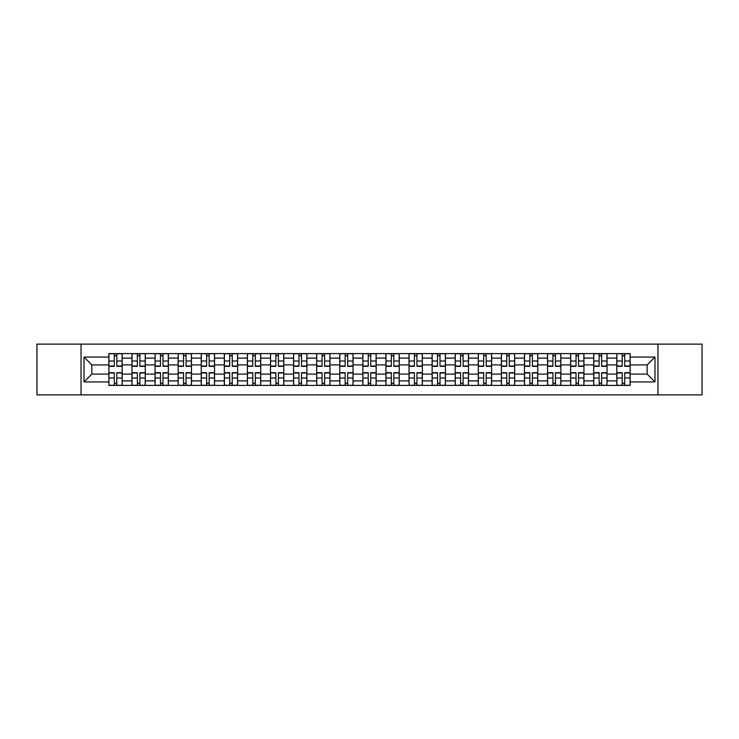 <?xml version="1.0" encoding="UTF-8"?>
<svg xmlns="http://www.w3.org/2000/svg" width="739" height="739" viewBox="0 0 739 739"><rect width="100%" height="100%" fill="white"/><g stroke="black" fill="none" stroke-linecap="round" stroke-linejoin="round"><path stroke-width="1.11" d="M657.95 394.885L702.05 394.885L702.05 344.115L36.95 344.115L36.95 394.885L657.95 394.885L657.95 344.115M131.967 385.407L131.967 358.101L122.194 358.101L122.194 385.407M122.194 358.101L122.194 353.593M131.967 358.101L131.967 353.593M145.287 353.593L145.287 385.407M155.051 385.407L155.051 353.593M168.372 353.593L168.372 385.407M178.136 385.407L178.136 353.593M191.456 353.593L191.456 385.407M201.23 385.407L201.23 353.593M214.55 353.593L214.55 385.407M224.314 385.407L224.314 353.593M237.635 353.593L237.635 385.407M247.399 385.407L247.399 353.593M260.719 353.593L260.719 385.407M270.492 385.407L270.492 353.593M283.813 353.593L283.813 385.407M293.577 385.407L293.577 353.593M306.897 353.593L306.897 385.407M316.661 385.407L316.661 353.593M329.982 353.593L329.982 385.407M339.755 385.407L339.755 353.593M353.076 353.593L353.076 385.407M362.84 385.407L362.84 353.593M376.16 353.593L376.16 385.407M385.924 385.407L385.924 353.593M399.245 353.593L399.245 385.407M409.018 385.407L409.018 353.593M422.338 353.593L422.338 385.407M432.103 385.407L432.103 353.593M445.423 353.593L445.423 385.407M455.187 385.407L455.187 353.593M468.508 353.593L468.508 385.407M478.281 385.407L478.281 353.593M491.601 353.593L491.601 385.407M501.365 385.407L501.365 353.593M514.686 353.593L514.686 385.407M524.45 385.407L524.45 353.593M537.77 353.593L537.77 385.407M547.544 385.407L547.544 353.593M560.864 353.593L560.864 385.407M570.628 385.407L570.628 353.593M583.949 353.593L583.949 385.407M593.713 385.407L593.713 353.593M607.033 353.593L607.033 385.407M616.806 385.407L616.806 353.593M616.806 374.091L607.033 374.091M593.713 374.091L583.949 374.091M570.628 374.091L560.864 374.091M547.544 374.091L537.77 374.091M524.45 374.091L514.686 374.091M501.365 374.091L491.601 374.091M478.281 374.091L468.508 374.091M455.187 374.091L445.423 374.091M432.103 374.091L422.338 374.091M409.018 374.091L399.245 374.091M385.924 374.091L376.16 374.091M362.84 374.091L353.076 374.091M339.755 374.091L329.982 374.091M316.661 374.091L306.897 374.091M293.577 374.091L283.813 374.091M270.492 374.091L260.719 374.091M247.399 374.091L237.635 374.091M224.314 374.091L214.55 374.091M201.23 374.091L191.456 374.091M178.136 374.091L168.372 374.091M155.051 374.091L145.287 374.091M131.967 374.091L122.194 374.091M616.806 364.909L607.033 364.909M593.713 364.909L583.949 364.909M570.628 364.909L560.864 364.909M547.544 364.909L537.77 364.909M524.45 364.909L514.686 364.909M501.365 364.909L491.601 364.909M478.281 364.909L468.508 364.909M455.187 364.909L445.423 364.909M432.103 364.909L422.338 364.909M409.018 364.909L399.245 364.909M385.924 364.909L376.16 364.909M362.84 364.909L353.076 364.909M339.755 364.909L329.982 364.909M316.661 364.909L306.897 364.909M293.577 364.909L283.813 364.909M270.492 364.909L260.719 364.909M247.399 364.909L237.635 364.909M224.314 364.909L214.55 364.909M201.23 364.909L191.456 364.909M178.136 364.909L168.372 364.909M155.051 364.909L145.287 364.909M131.967 364.909L122.194 364.909M91.858 374.091L108.873 374.091L108.873 364.909L91.858 364.909L91.858 374.091L84.015 381.934L84.015 357.066L108.873 357.066L108.873 364.909M630.127 364.909L630.127 374.091L647.142 374.091L647.142 364.909L630.127 364.909L630.127 353.593L108.873 353.593L108.873 357.066M630.127 357.066L654.985 357.066L654.985 381.934L630.127 381.934L630.127 374.091M108.873 374.091L108.873 385.407L630.127 385.407L630.127 381.934M108.873 381.934L84.015 381.934M81.05 394.885L81.05 344.115M116.799 383.19L114.277 383.19M114.277 355.81L116.799 355.81M139.883 383.19L137.362 383.19M137.362 355.81L139.883 355.81M162.968 383.19L160.455 383.19M160.455 355.81L162.968 355.81M186.062 383.19L183.54 383.19M183.54 355.81L186.062 355.81M209.146 383.19L206.624 383.19M206.624 355.81L209.146 355.81M232.231 383.19L229.718 383.19M229.718 355.81L232.231 355.81M255.324 383.19L252.803 383.19M252.803 355.81L255.324 355.81M278.409 383.19L275.887 383.19M275.887 355.81L278.409 355.81M301.494 383.19L298.981 383.19M298.981 355.81L301.494 355.81M324.587 383.19L322.065 383.19M322.065 355.81L324.587 355.81M347.672 383.19L345.15 383.19M345.15 355.81L347.672 355.81M370.756 383.19L368.244 383.19M368.244 355.81L370.756 355.81M393.85 383.19L391.328 383.19M391.328 355.81L393.85 355.81M416.935 383.19L414.413 383.19M414.413 355.81L416.935 355.81M440.019 383.19L437.506 383.19M437.506 355.81L440.019 355.81M463.113 383.19L460.591 383.19M460.591 355.81L463.113 355.81M486.197 383.19L483.675 383.19M483.675 355.81L486.197 355.81M509.282 383.19L506.769 383.19M506.769 355.81L509.282 355.81M532.376 383.19L529.854 383.19M529.854 355.81L532.376 355.81M555.46 383.19L552.938 383.19M552.938 355.81L555.46 355.81M578.545 383.19L576.032 383.19M576.032 355.81L578.545 355.81M601.638 383.19L599.117 383.19M599.117 355.81L601.638 355.81M624.723 383.19L622.201 383.19M622.201 355.81L624.723 355.81M84.015 357.066L91.858 364.909M647.142 374.091L654.985 381.934M647.142 364.909L654.985 357.066M116.799 366.322L116.799 353.741L122.12 353.741L122.12 366.322L116.799 366.322M114.277 355.662L116.799 355.662M118.942 353.741L108.947 353.741L108.947 366.322L114.277 366.322L114.277 353.741L112.134 353.741M114.277 372.678L114.277 385.259L108.947 385.259L108.947 372.678L114.277 372.678M116.799 383.338L114.277 383.338M112.134 385.259L122.12 385.259L122.12 372.678L116.799 372.678L116.799 385.259L118.942 385.259M139.883 366.322L139.883 353.741L145.213 353.741L145.213 366.322L139.883 366.322M137.362 355.662L139.883 355.662M142.027 353.741L132.041 353.741L132.041 366.322L137.362 366.322L137.362 353.741L135.219 353.741M162.968 366.322L162.968 353.741L168.298 353.741L168.298 366.322L162.968 366.322M160.455 355.662L162.968 355.662M165.111 353.741L155.125 353.741L155.125 366.322L160.455 366.322L160.455 353.741L158.312 353.741M137.362 372.678L137.362 385.259L132.041 385.259L132.041 372.678L137.362 372.678M139.883 383.338L137.362 383.338M135.219 385.259L145.213 385.259L145.213 372.678L139.883 372.678L139.883 385.259L142.027 385.259M160.455 372.678L160.455 385.259L155.125 385.259L155.125 372.678L160.455 372.678M162.968 383.338L160.455 383.338M158.312 385.259L168.298 385.259L168.298 372.678L162.968 372.678L162.968 385.259L165.111 385.259M186.062 366.322L186.062 353.741L191.383 353.741L191.383 366.322L186.062 366.322M183.54 355.662L186.062 355.662M188.205 353.741L178.21 353.741L178.21 366.322L183.54 366.322L183.54 353.741L181.397 353.741M209.146 366.322L209.146 353.741L214.476 353.741L214.476 366.322L209.146 366.322M206.624 355.662L209.146 355.662M211.289 353.741L201.304 353.741L201.304 366.322L206.624 366.322L206.624 353.741L204.481 353.741M232.231 366.322L232.231 353.741L237.561 353.741L237.561 366.322L232.231 366.322M229.718 355.662L232.231 355.662M234.374 353.741L224.388 353.741L224.388 366.322L229.718 366.322L229.718 353.741L227.575 353.741M183.54 372.678L183.54 385.259L178.21 385.259L178.21 372.678L183.54 372.678M186.062 383.338L183.54 383.338M181.397 385.259L191.383 385.259L191.383 372.678L186.062 372.678L186.062 385.259L188.205 385.259M206.624 372.678L206.624 385.259L201.304 385.259L201.304 372.678L206.624 372.678M209.146 383.338L206.624 383.338M204.481 385.259L214.476 385.259L214.476 372.678L209.146 372.678L209.146 385.259L211.289 385.259M229.718 372.678L229.718 385.259L224.388 385.259L224.388 372.678L229.718 372.678M232.231 383.338L229.718 383.338M227.575 385.259L237.561 385.259L237.561 372.678L232.231 372.678L232.231 385.259L234.374 385.259M255.324 366.322L255.324 353.741L260.645 353.741L260.645 366.322L255.324 366.322M252.803 355.662L255.324 355.662M257.468 353.741L247.473 353.741L247.473 366.322L252.803 366.322L252.803 353.741L250.66 353.741M252.803 372.678L252.803 385.259L247.473 385.259L247.473 372.678L252.803 372.678M255.324 383.338L252.803 383.338M250.66 385.259L260.645 385.259L260.645 372.678L255.324 372.678L255.324 385.259L257.468 385.259M278.409 366.322L278.409 353.741L283.739 353.741L283.739 366.322L278.409 366.322M275.887 355.662L278.409 355.662M280.552 353.741L270.566 353.741L270.566 366.322L275.887 366.322L275.887 353.741L273.744 353.741M275.887 372.678L275.887 385.259L270.566 385.259L270.566 372.678L275.887 372.678M278.409 383.338L275.887 383.338M273.744 385.259L283.739 385.259L283.739 372.678L278.409 372.678L278.409 385.259L280.552 385.259M301.494 366.322L301.494 353.741L306.824 353.741L306.824 366.322L301.494 366.322M298.981 355.662L301.494 355.662M303.637 353.741L293.651 353.741L293.651 366.322L298.981 366.322L298.981 353.741L296.838 353.741M298.981 372.678L298.981 385.259L293.651 385.259L293.651 372.678L298.981 372.678M301.494 383.338L298.981 383.338M296.838 385.259L306.824 385.259L306.824 372.678L301.494 372.678L301.494 385.259L303.637 385.259M324.587 366.322L324.587 353.741L329.908 353.741L329.908 366.322L324.587 366.322M322.065 355.662L324.587 355.662M326.73 353.741L316.735 353.741L316.735 366.322L322.065 366.322L322.065 353.741L319.922 353.741M322.065 372.678L322.065 385.259L316.735 385.259L316.735 372.678L322.065 372.678M324.587 383.338L322.065 383.338M319.922 385.259L329.908 385.259L329.908 372.678L324.587 372.678L324.587 385.259L326.73 385.259M347.672 366.322L347.672 353.741L353.002 353.741L353.002 366.322L347.672 366.322M345.15 355.662L347.672 355.662M349.815 353.741L339.829 353.741L339.829 366.322L345.15 366.322L345.15 353.741L343.007 353.741M345.15 372.678L345.15 385.259L339.829 385.259L339.829 372.678L345.15 372.678M347.672 383.338L345.15 383.338M343.007 385.259L353.002 385.259L353.002 372.678L347.672 372.678L347.672 385.259L349.815 385.259M370.756 366.322L370.756 353.741L376.086 353.741L376.086 366.322L370.756 366.322M368.244 355.662L370.756 355.662M372.899 353.741L362.914 353.741L362.914 366.322L368.244 366.322L368.244 353.741L366.101 353.741M368.244 372.678L368.244 385.259L362.914 385.259L362.914 372.678L368.244 372.678M370.756 383.338L368.244 383.338M366.101 385.259L376.086 385.259L376.086 372.678L370.756 372.678L370.756 385.259L372.899 385.259M393.85 366.322L393.85 353.741L399.171 353.741L399.171 366.322L393.85 366.322M391.328 355.662L393.85 355.662M395.993 353.741L385.998 353.741L385.998 366.322L391.328 366.322L391.328 353.741L389.185 353.741M391.328 372.678L391.328 385.259L385.998 385.259L385.998 372.678L391.328 372.678M393.85 383.338L391.328 383.338M389.185 385.259L399.171 385.259L399.171 372.678L393.85 372.678L393.85 385.259L395.993 385.259M416.935 366.322L416.935 353.741L422.265 353.741L422.265 366.322L416.935 366.322M414.413 355.662L416.935 355.662M419.078 353.741L409.092 353.741L409.092 366.322L414.413 366.322L414.413 353.741L412.27 353.741M414.413 372.678L414.413 385.259L409.092 385.259L409.092 372.678L414.413 372.678M416.935 383.338L414.413 383.338M412.27 385.259L422.265 385.259L422.265 372.678L416.935 372.678L416.935 385.259L419.078 385.259M440.019 366.322L440.019 353.741L445.349 353.741L445.349 366.322L440.019 366.322M437.506 355.662L440.019 355.662M442.162 353.741L432.176 353.741L432.176 366.322L437.506 366.322L437.506 353.741L435.363 353.741M437.506 372.678L437.506 385.259L432.176 385.259L432.176 372.678L437.506 372.678M440.019 383.338L437.506 383.338M435.363 385.259L445.349 385.259L445.349 372.678L440.019 372.678L440.019 385.259L442.162 385.259M463.113 366.322L463.113 353.741L468.434 353.741L468.434 366.322L463.113 366.322M460.591 355.662L463.113 355.662M465.256 353.741L455.261 353.741L455.261 366.322L460.591 366.322L460.591 353.741L458.448 353.741M460.591 372.678L460.591 385.259L455.261 385.259L455.261 372.678L460.591 372.678M463.113 383.338L460.591 383.338M458.448 385.259L468.434 385.259L468.434 372.678L463.113 372.678L463.113 385.259L465.256 385.259M486.197 366.322L486.197 353.741L491.527 353.741L491.527 366.322L486.197 366.322M483.675 355.662L486.197 355.662M488.34 353.741L478.355 353.741L478.355 366.322L483.675 366.322L483.675 353.741L481.532 353.741M483.675 372.678L483.675 385.259L478.355 385.259L478.355 372.678L483.675 372.678M486.197 383.338L483.675 383.338M481.532 385.259L491.527 385.259L491.527 372.678L486.197 372.678L486.197 385.259L488.34 385.259M509.282 366.322L509.282 353.741L514.612 353.741L514.612 366.322L509.282 366.322M506.769 355.662L509.282 355.662M511.425 353.741L501.439 353.741L501.439 366.322L506.769 366.322L506.769 353.741L504.626 353.741M506.769 372.678L506.769 385.259L501.439 385.259L501.439 372.678L506.769 372.678M509.282 383.338L506.769 383.338M504.626 385.259L514.612 385.259L514.612 372.678L509.282 372.678L509.282 385.259L511.425 385.259M532.376 366.322L532.376 353.741L537.696 353.741L537.696 366.322L532.376 366.322M529.854 355.662L532.376 355.662M534.519 353.741L524.524 353.741L524.524 366.322L529.854 366.322L529.854 353.741L527.711 353.741M529.854 372.678L529.854 385.259L524.524 385.259L524.524 372.678L529.854 372.678M532.376 383.338L529.854 383.338M527.711 385.259L537.696 385.259L537.696 372.678L532.376 372.678L532.376 385.259L534.519 385.259M555.46 366.322L555.46 353.741L560.79 353.741L560.79 366.322L555.46 366.322M552.938 355.662L555.46 355.662M557.603 353.741L547.617 353.741L547.617 366.322L552.938 366.322L552.938 353.741L550.795 353.741M552.938 372.678L552.938 385.259L547.617 385.259L547.617 372.678L552.938 372.678M555.46 383.338L552.938 383.338M550.795 385.259L560.79 385.259L560.79 372.678L555.46 372.678L555.46 385.259L557.603 385.259M578.545 366.322L578.545 353.741L583.875 353.741L583.875 366.322L578.545 366.322M576.032 355.662L578.545 355.662M580.688 353.741L570.702 353.741L570.702 366.322L576.032 366.322L576.032 353.741L573.889 353.741M576.032 372.678L576.032 385.259L570.702 385.259L570.702 372.678L576.032 372.678M578.545 383.338L576.032 383.338M573.889 385.259L583.875 385.259L583.875 372.678L578.545 372.678L578.545 385.259L580.688 385.259M601.638 366.322L601.638 353.741L606.959 353.741L606.959 366.322L601.638 366.322M599.117 355.662L601.638 355.662M603.781 353.741L593.786 353.741L593.786 366.322L599.117 366.322L599.117 353.741L596.973 353.741M599.117 372.678L599.117 385.259L593.786 385.259L593.786 372.678L599.117 372.678M601.638 383.338L599.117 383.338M596.973 385.259L606.959 385.259L606.959 372.678L601.638 372.678L601.638 385.259L603.781 385.259M624.723 366.322L624.723 353.741L630.053 353.741L630.053 366.322L624.723 366.322M622.201 355.662L624.723 355.662M626.866 353.741L616.88 353.741L616.88 366.322L622.201 366.322L622.201 353.741L620.058 353.741M622.201 372.678L622.201 385.259L616.88 385.259L616.88 372.678L622.201 372.678M624.723 383.338L622.201 383.338M620.058 385.259L630.053 385.259L630.053 372.678L624.723 372.678L624.723 385.259L626.866 385.259M593.713 358.101L583.949 358.101M570.628 358.101L560.864 358.101M547.544 358.101L537.77 358.101M524.45 358.101L514.686 358.101M501.365 358.101L491.601 358.101M478.281 358.101L468.508 358.101M455.187 358.101L445.423 358.101M432.103 358.101L422.338 358.101M409.018 358.101L399.245 358.101M385.924 358.101L376.16 358.101M362.84 358.101L353.076 358.101M339.755 358.101L329.982 358.101M316.661 358.101L306.897 358.101M293.577 358.101L283.813 358.101M270.492 358.101L260.719 358.101M247.399 358.101L237.635 358.101M224.314 358.101L214.55 358.101M201.23 358.101L191.456 358.101M178.136 358.101L168.372 358.101M155.051 358.101L145.287 358.101M616.806 358.101L607.033 358.101M593.713 380.899L583.949 380.899M570.628 380.899L560.864 380.899M547.544 380.899L537.77 380.899M524.45 380.899L514.686 380.899M501.365 380.899L491.601 380.899M478.281 380.899L468.508 380.899M455.187 380.899L445.423 380.899M432.103 380.899L422.338 380.899M409.018 380.899L399.245 380.899M385.924 380.899L376.16 380.899M362.84 380.899L353.076 380.899M339.755 380.899L329.982 380.899M316.661 380.899L306.897 380.899M293.577 380.899L283.813 380.899M270.492 380.899L260.719 380.899M247.399 380.899L237.635 380.899M224.314 380.899L214.55 380.899M201.23 380.899L191.456 380.899M178.136 380.899L168.372 380.899M155.051 380.899L145.287 380.899M131.967 380.899L122.194 380.899M616.806 380.899L607.033 380.899M116.799 366.008L122.12 366.008M116.799 361.011L122.12 361.011M108.947 366.008L114.277 366.008M108.947 361.011L114.277 361.011M114.277 372.992L108.947 372.992M114.277 377.989L108.947 377.989M122.12 372.992L116.799 372.992M122.12 377.989L116.799 377.989M139.883 366.008L145.213 366.008M139.883 361.011L145.213 361.011M132.041 366.008L137.362 366.008M132.041 361.011L137.362 361.011M162.968 366.008L168.298 366.008M162.968 361.011L168.298 361.011M155.125 366.008L160.455 366.008M155.125 361.011L160.455 361.011M137.362 372.992L132.041 372.992M137.362 377.989L132.041 377.989M145.213 372.992L139.883 372.992M145.213 377.989L139.883 377.989M160.455 372.992L155.125 372.992M160.455 377.989L155.125 377.989M168.298 372.992L162.968 372.992M168.298 377.989L162.968 377.989M186.062 366.008L191.383 366.008M186.062 361.011L191.383 361.011M178.21 366.008L183.54 366.008M178.21 361.011L183.54 361.011M209.146 366.008L214.476 366.008M209.146 361.011L214.476 361.011M201.304 366.008L206.624 366.008M201.304 361.011L206.624 361.011M232.231 366.008L237.561 366.008M232.231 361.011L237.561 361.011M224.388 366.008L229.718 366.008M224.388 361.011L229.718 361.011M183.54 372.992L178.21 372.992M183.54 377.989L178.21 377.989M191.383 372.992L186.062 372.992M191.383 377.989L186.062 377.989M206.624 372.992L201.304 372.992M206.624 377.989L201.304 377.989M214.476 372.992L209.146 372.992M214.476 377.989L209.146 377.989M229.718 372.992L224.388 372.992M229.718 377.989L224.388 377.989M237.561 372.992L232.231 372.992M237.561 377.989L232.231 377.989M255.324 366.008L260.645 366.008M255.324 361.011L260.645 361.011M247.473 366.008L252.803 366.008M247.473 361.011L252.803 361.011M252.803 372.992L247.473 372.992M252.803 377.989L247.473 377.989M260.645 372.992L255.324 372.992M260.645 377.989L255.324 377.989M278.409 366.008L283.739 366.008M278.409 361.011L283.739 361.011M270.566 366.008L275.887 366.008M270.566 361.011L275.887 361.011M275.887 372.992L270.566 372.992M275.887 377.989L270.566 377.989M283.739 372.992L278.409 372.992M283.739 377.989L278.409 377.989M301.494 366.008L306.824 366.008M301.494 361.011L306.824 361.011M293.651 366.008L298.981 366.008M293.651 361.011L298.981 361.011M298.981 372.992L293.651 372.992M298.981 377.989L293.651 377.989M306.824 372.992L301.494 372.992M306.824 377.989L301.494 377.989M324.587 366.008L329.908 366.008M324.587 361.011L329.908 361.011M316.735 366.008L322.065 366.008M316.735 361.011L322.065 361.011M322.065 372.992L316.735 372.992M322.065 377.989L316.735 377.989M329.908 372.992L324.587 372.992M329.908 377.989L324.587 377.989M347.672 366.008L353.002 366.008M347.672 361.011L353.002 361.011M339.829 366.008L345.15 366.008M339.829 361.011L345.15 361.011M345.15 372.992L339.829 372.992M345.15 377.989L339.829 377.989M353.002 372.992L347.672 372.992M353.002 377.989L347.672 377.989M370.756 366.008L376.086 366.008M370.756 361.011L376.086 361.011M362.914 366.008L368.244 366.008M362.914 361.011L368.244 361.011M368.244 372.992L362.914 372.992M368.244 377.989L362.914 377.989M376.086 372.992L370.756 372.992M376.086 377.989L370.756 377.989M393.85 366.008L399.171 366.008M393.85 361.011L399.171 361.011M385.998 366.008L391.328 366.008M385.998 361.011L391.328 361.011M391.328 372.992L385.998 372.992M391.328 377.989L385.998 377.989M399.171 372.992L393.85 372.992M399.171 377.989L393.85 377.989M416.935 366.008L422.265 366.008M416.935 361.011L422.265 361.011M409.092 366.008L414.413 366.008M409.092 361.011L414.413 361.011M414.413 372.992L409.092 372.992M414.413 377.989L409.092 377.989M422.265 372.992L416.935 372.992M422.265 377.989L416.935 377.989M440.019 366.008L445.349 366.008M440.019 361.011L445.349 361.011M432.176 366.008L437.506 366.008M432.176 361.011L437.506 361.011M437.506 372.992L432.176 372.992M437.506 377.989L432.176 377.989M445.349 372.992L440.019 372.992M445.349 377.989L440.019 377.989M463.113 366.008L468.434 366.008M463.113 361.011L468.434 361.011M455.261 366.008L460.591 366.008M455.261 361.011L460.591 361.011M460.591 372.992L455.261 372.992M460.591 377.989L455.261 377.989M468.434 372.992L463.113 372.992M468.434 377.989L463.113 377.989M486.197 366.008L491.527 366.008M486.197 361.011L491.527 361.011M478.355 366.008L483.675 366.008M478.355 361.011L483.675 361.011M483.675 372.992L478.355 372.992M483.675 377.989L478.355 377.989M491.527 372.992L486.197 372.992M491.527 377.989L486.197 377.989M509.282 366.008L514.612 366.008M509.282 361.011L514.612 361.011M501.439 366.008L506.769 366.008M501.439 361.011L506.769 361.011M506.769 372.992L501.439 372.992M506.769 377.989L501.439 377.989M514.612 372.992L509.282 372.992M514.612 377.989L509.282 377.989M532.376 366.008L537.696 366.008M532.376 361.011L537.696 361.011M524.524 366.008L529.854 366.008M524.524 361.011L529.854 361.011M529.854 372.992L524.524 372.992M529.854 377.989L524.524 377.989M537.696 372.992L532.376 372.992M537.696 377.989L532.376 377.989M555.46 366.008L560.79 366.008M555.46 361.011L560.79 361.011M547.617 366.008L552.938 366.008M547.617 361.011L552.938 361.011M552.938 372.992L547.617 372.992M552.938 377.989L547.617 377.989M560.79 372.992L555.46 372.992M560.79 377.989L555.46 377.989M578.545 366.008L583.875 366.008M578.545 361.011L583.875 361.011M570.702 366.008L576.032 366.008M570.702 361.011L576.032 361.011M576.032 372.992L570.702 372.992M576.032 377.989L570.702 377.989M583.875 372.992L578.545 372.992M583.875 377.989L578.545 377.989M601.638 366.008L606.959 366.008M601.638 361.011L606.959 361.011M593.786 366.008L599.117 366.008M593.786 361.011L599.117 361.011M599.117 372.992L593.786 372.992M599.117 377.989L593.786 377.989M606.959 372.992L601.638 372.992M606.959 377.989L601.638 377.989M624.723 366.008L630.053 366.008M624.723 361.011L630.053 361.011M616.88 366.008L622.201 366.008M616.88 361.011L622.201 361.011M622.201 372.992L616.88 372.992M622.201 377.989L616.88 377.989M630.053 372.992L624.723 372.992M630.053 377.989L624.723 377.989"/></g></svg>
